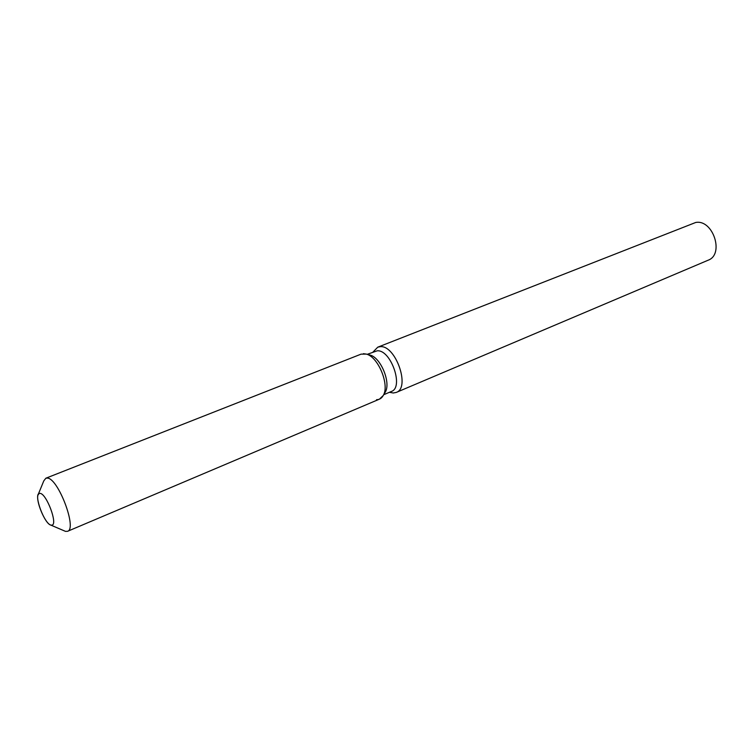 <?xml version="1.0" encoding="UTF-8"?>
<svg xmlns="http://www.w3.org/2000/svg" width="754" height="754" viewBox="0 0 754 754"><rect width="100%" height="100%" fill="white"/><g stroke="black" fill="none" stroke-linecap="round" stroke-linejoin="round"><path stroke-width="1.13" d="M50.97 525.152L52.13 525.123C57.822 523.813 46.607 493.936 40.188 493.37L39.18 493.427C33.534 494.812 44.429 524.087 50.97 525.152L52.13 525.123C57.822 523.813 46.607 493.936 40.188 493.37L39.18 493.427L38.011 494.954C35.711 500.769 44.514 522.305 50.226 524.85L50.97 525.152M384.776 392.957L385.209 392.25C391.203 382.909 380.817 357.509 370.007 355.04L369.206 354.832M376.548 399.677C379.413 399.714 381.637 398.329 383.211 395.539C389.875 385.181 378.291 356.821 366.284 354.088L361.072 354.144L45.862 478.215L43.789 480.892L38.275 494.304M383.72 394.71L391.383 391.467C404.153 387.462 390.751 349.196 377.104 350.836L367.226 354.333M389.432 392.297L393.268 392.994L396.255 392.429C410.704 387.886 395.577 344.757 380.157 346.689L377.763 347.179L372.994 352.052M396.255 392.429L708.1 260.224C724.632 254.484 713.03 219.056 695.678 222.487L377.763 347.179M50.867 525.123L65.475 531.363L67.549 531.306L379.451 399.149L383.211 395.539C389.875 385.181 378.291 356.821 366.284 354.088L363.4 353.683M67.549 531.306C77.351 529.054 58.426 478.658 47.511 478.093L45.862 478.215M370.007 355.04L366.284 354.088L370.007 355.04M385.209 392.25L383.211 395.539L385.209 392.25"/></g></svg>
